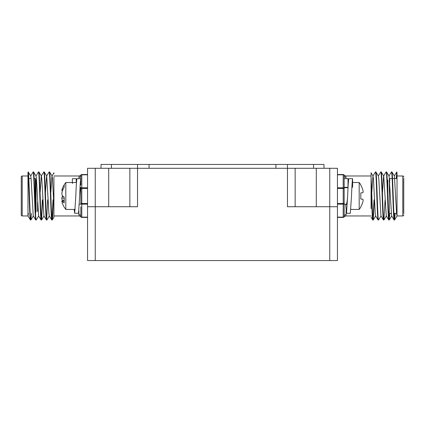 <?xml version="1.0" encoding="UTF-8"?>
<svg xmlns="http://www.w3.org/2000/svg" width="425" height="425" viewBox="0 0 425 425"><rect width="100%" height="100%" fill="white"/><g stroke="black" fill="none" stroke-linecap="round" stroke-linejoin="round"><path stroke-width="0.64" d="M36.534 180.115L36.051 180.115A0.383 0.383 0 0 1 35.668 179.727L35.668 212.213M37.586 202.3L37.586 211.443L37.586 202.3M35.668 212.978L35.668 178.957A0.383 0.383 0 0 0 35.28 178.574L34.149 178.574M31.083 178.574L28.81 178.574M27.976 175.982L22.212 175.982A0.962 0.962 0 0 0 21.25 176.943L21.25 214.997A0.962 0.962 0 0 0 22.212 215.958L27.976 215.958L27.976 172.513C28.778 176.832 29.633 221.568 30.457 219.996L30.892 219.953L31.477 213.366M45.486 192.127L46.601 176.03L49.141 171.944C50.033 170.441 50.92 221.499 51.813 219.996L52.248 219.953L52.642 216.777L53.401 199.814M40.147 192.127L41.262 176.03L43.802 171.944L44.242 171.987L46.729 176.03L48.891 213.281L49.268 215.905L51.813 219.996M49.141 171.944L49.582 171.987L52.068 176.03L52.45 178.659L53.927 205.971M49.528 171.944C50.416 170.441 51.303 221.499 52.195 219.996M27.976 215.958L30.457 219.996M27.976 172.513L28.225 171.987L30.712 176.03L31.094 178.659L33.251 215.905L35.796 219.996L36.231 219.953L38.718 215.905M28.172 171.944C29.059 170.441 29.947 221.499 30.839 219.996M30.712 176.03L33.123 171.944C34.016 170.441 34.903 221.499 35.796 219.996M33.123 171.944L33.564 171.987L36.051 176.03L36.433 178.659L38.59 215.905L41.082 219.953L41.57 219.953L42.723 199.814M33.511 171.944C34.398 170.441 35.286 221.499 36.178 219.996M36.051 176.03L38.463 171.944C39.355 170.441 40.242 221.499 41.135 219.996M38.463 171.944L38.903 171.987L41.39 176.03L41.772 178.659L43.929 215.905L46.474 219.996L46.909 219.953L49.401 215.905M38.85 171.944C39.737 170.441 40.625 221.499 41.517 219.996M43.802 171.944C44.694 170.441 45.581 221.499 46.474 219.996M44.189 171.944C45.077 170.441 45.964 221.499 46.856 219.996M41.326 219.428L42.341 199.814M46.665 219.428L47.68 199.814M80.835 206.736L80.835 216.442A1.923 1.796 180 0 0 78.912 214.646L79.3 215.958L53.927 215.958L53.927 177.012M78.912 178.67L79.124 176.306M53.927 175.982L79.3 175.982L80.952 175.036L79.3 175.982M80.835 185.204L80.835 178.67C80.447 179.69 80.059 185.459 79.672 195.968L78.529 213.26L74.662 213.27L74.152 209.424M50.825 192.127L51.94 176.03L53.927 172.805L53.927 173.65M53.927 208.606L53.927 217.228L53.927 208.606M80.835 187.707L80.835 187.319L80.617 187.707M87.561 204.143L81.797 204.143A0.962 0.68 0 0 1 80.835 203.463L80.835 188.477L81.797 188.477L81.797 203.463L87.561 203.463M78.912 177.294A1.923 1.796 180 0 0 80.835 175.498L80.835 178.67L76.989 178.67C76.606 179.69 76.213 185.459 75.825 195.968L74.662 213.27M87.561 206.736L87.561 168.289L129.848 168.289L129.848 206.736L129.848 168.289L137.535 168.289L137.535 206.736L87.561 206.736L87.561 260.552L87.561 217.403L81.797 217.403A0.962 0.962 0 0 1 80.835 216.442L80.835 216.442A0.962 0.68 180 0 0 81.797 217.122L87.561 217.122M87.561 174.818L81.797 174.818A0.962 0.68 0 0 0 80.835 175.498A0.962 0.962 0 0 1 81.797 174.537L87.561 174.537M52.004 219.428L53.019 199.814M28.039 215.905L28.417 213.366M80.835 187.319C80.447 187.829 80.059 190.713 79.672 195.968M76.585 181.22L76.224 178.707L76.224 182.516M72.377 183.536L72.377 178.707L76.224 178.707M389.332 212.213A0.383 0.383 0 0 0 388.949 211.825L388.493 211.825M389.332 178.957L389.332 212.978A0.383 0.383 0 0 0 389.72 213.366L391.244 213.366M389.459 178.675A0.383 0.383 0 0 1 389.72 178.574L392.132 178.574M403.75 178.192L403.75 213.748M393.906 213.366L396.583 213.366M392.514 178.574L397.024 178.574M403.75 214.997A0.962 0.962 0 0 1 402.788 215.958L402.788 175.982A0.962 0.962 0 0 1 403.75 176.943M402.788 215.958L397.024 215.958L397.024 172.513L396.578 178.574M402.788 175.982L397.024 175.982L397.024 216.012L396.578 213.281L394.416 176.03L391.877 171.944L391.436 171.987L388.949 176.03M374.393 199.814L373.24 219.953L372.752 219.953L371.073 217.228M381.071 215.905L378.526 219.996C377.634 221.499 376.752 170.441 375.859 171.944L375.418 171.987L372.932 176.03L371.817 192.127M374.011 199.814L372.996 219.428M395.186 213.366L394.543 219.996L394.108 219.953L391.622 215.905L389.077 176.03L386.538 171.944L386.097 171.987L383.61 176.03L382.495 192.127M396.828 171.944L396.19 178.574M394.798 213.366L394.352 219.428M389.847 213.366L389.204 219.996L388.769 219.953L386.283 215.905L383.738 176.03L381.198 171.944L380.757 171.987L378.271 176.03M389.465 213.27L389.013 219.428M385.071 199.814L383.918 219.953L383.43 219.953L380.943 215.905L378.781 178.659L378.399 176.03L375.859 171.944M378.526 219.996L378.091 219.953L375.599 215.905L375.222 213.281L373.442 178.659L372.932 176.03M394.543 219.996C393.656 221.499 392.769 170.441 391.877 171.944M394.161 219.996C393.268 221.499 392.381 170.441 391.489 171.944M389.204 219.996C388.317 221.499 387.43 170.441 386.538 171.944M388.822 219.996C387.929 221.499 387.042 170.441 386.15 171.944M383.865 219.996C382.973 221.499 382.091 170.441 381.198 171.944M383.483 219.996C382.59 221.499 381.703 170.441 380.811 171.944M378.144 219.996C377.251 221.499 376.364 170.441 375.472 171.944M371.073 215.958L345.7 215.958L345.876 215.634M371.073 175.982L371.073 172.805L371.073 177.012L371.073 175.982L345.7 175.982L346.088 178.67M344.165 206.736L344.165 185.204M387.414 183.627L387.414 180.498M373.187 219.996C372.475 221.186 371.806 189.757 371.073 177.012L371.073 208.606M348.319 182.516L348.011 182.516L348.011 178.67L344.165 178.67L344.165 187.707L344.165 187.319L348.011 187.319M337.439 187.797L343.203 187.797L343.203 174.818A0.962 0.68 0 0 1 344.165 175.498L344.165 216.442A1.923 1.796 180 0 1 346.088 214.646L345.7 215.958L344.048 216.904L345.7 215.958M337.439 217.122L343.203 217.122A0.962 0.68 0 0 0 344.165 216.442A0.962 0.962 0 0 1 343.203 217.403A0.962 0.962 0 0 0 344.165 216.442A0.962 0.962 0 0 1 343.203 217.403L337.439 217.403M337.439 174.537L343.203 174.537A0.962 0.962 0 0 1 344.165 175.498A1.923 1.796 180 0 0 346.088 177.294M372.805 219.996C372.226 220.788 371.647 200.079 371.073 185.141M344.165 187.319L344.383 187.707M346.279 204.234L346.492 204.622L347.241 200.605L347.661 195.968C348.033 185.98 348.404 180.227 348.776 178.707L352.623 178.707C352.245 180.227 351.873 185.98 351.507 195.968L350.338 213.27L346.492 213.27L347.661 195.968M345.7 204.234L346.492 213.27M348.011 178.67L348.415 181.22M352.623 187.34L352.623 178.707M360.804 192.881L360.804 199.059L360.804 192.881L362.844 192.706A21.011 8.011 -5.4 0 0 363.163 191.887A21.011 8.011 -5.4 0 1 362.844 192.706M363.163 200.053A21.011 8.011 -174.6 0 0 362.844 199.235A21.011 8.011 -174.6 0 1 363.163 200.053A21.011 19.337 -167.1 0 1 362.844 201.955A21.255 21.17 -90 0 1 360.804 206.699L360.804 207.134A21.303 21.303 0 0 1 359.178 209.424L359.178 182.516L352.623 182.516M363.163 191.887A21.011 19.337 -12.9 0 0 362.844 189.98A21.255 21.17 -90 0 0 360.804 185.236L360.804 184.806A21.303 21.303 0 0 0 359.178 182.516M348.011 182.516L348.011 188.116M362.844 199.235L360.804 199.059M76.484 182.516L65.822 182.516L65.822 209.424L75.172 209.424M61.838 190.634L62.496 190.692L61.838 190.634A21.011 14.811 7.1 0 1 62.156 189.189A21.255 19.566 12.9 0 1 62.767 187.558A21.255 19.566 12.9 0 1 64.196 184.875L64.196 187.228A21.255 19.566 167.1 0 0 62.156 191.686A21.011 20.931 89.4 0 0 61.838 193.752A21.011 14.785 7 0 0 62.156 195.24A21.255 8.086 5.4 0 0 64.196 197.216L64.196 202.922A21.255 8.086 174.6 0 1 62.156 201.275L61.838 201.307A21.011 14.811 172.9 0 0 62.156 202.752A21.255 19.566 167.1 0 0 62.767 204.383A21.303 21.303 0 0 0 65.822 209.424M62.496 201.243A21.255 19.566 12.9 0 1 62.156 200.255A21.011 20.931 90.6 0 1 61.838 198.183A21.011 14.785 173 0 1 62.156 196.701A21.255 8.086 174.6 0 1 62.767 195.968M64.196 201.094L62.156 201.275M63.112 189.237L62.156 189.189M64.196 200.292L62.156 200.255M64.196 198.098L61.838 198.183M63.437 196.605L62.156 196.701M101.017 168.289L101.017 164.448L137.535 164.448L137.535 168.289L337.439 168.289L337.439 260.552L87.561 260.552M137.535 164.448L287.465 164.448L287.465 206.736L337.439 206.736M295.152 206.736L295.152 168.289L295.152 206.736M287.465 164.448L323.983 164.448L323.983 168.289M36.051 211.825L36.051 180.115M22.212 175.982L22.212 215.958M78.912 214.646L78.912 210.72M80.835 203.463L81.797 203.463L81.797 217.403M87.561 188.477L81.797 188.477L81.797 187.797L87.561 187.797M81.797 174.537L81.797 187.797A0.962 0.68 0 0 0 80.835 188.477M35.28 178.574L35.28 207.814M387.797 193.699L387.797 180.115M389.72 182.591L389.72 178.574L389.72 182.591M344.165 175.498A0.962 0.962 0 0 0 343.203 174.537L343.203 174.818L337.439 174.818M337.439 203.463L343.203 203.463L343.203 188.477L337.439 188.477M343.203 217.403L343.203 204.143L337.439 204.143M343.203 204.143A0.962 0.68 0 0 0 344.165 203.463L343.203 203.463L343.203 204.143M344.165 188.477A0.962 0.68 180 0 0 343.203 187.797L343.203 188.477L344.165 188.477M346.088 210.72L346.088 214.646M95.253 168.289L95.253 260.552M329.747 168.289L329.747 260.552M316.296 206.736L316.296 168.289M108.704 206.736L108.704 168.289M313.549 164.448L313.549 168.289M111.451 164.448L111.451 168.289M149.069 164.448L149.069 168.289M275.931 164.448L275.931 168.289M80.835 204.234L79.3 204.234M79.3 215.958L80.952 216.904L79.3 215.958M53.927 217.228L52.248 219.953M33.378 215.905L30.892 219.953M44.057 215.905L41.57 219.953M345.7 175.982L344.048 175.036L345.7 175.982M394.288 176.03L396.775 171.987M371.073 172.805L373.06 176.03M373.24 219.953L375.732 215.905M383.918 219.953L386.41 215.905M389.257 219.953L391.749 215.905M394.597 219.953L397.024 216.012M344.165 187.707L348.011 187.707M344.165 204.234L346.71 204.234M359.178 209.424L350.848 209.424M65.822 182.516A21.303 21.303 0 0 0 62.767 187.558"/></g></svg>
